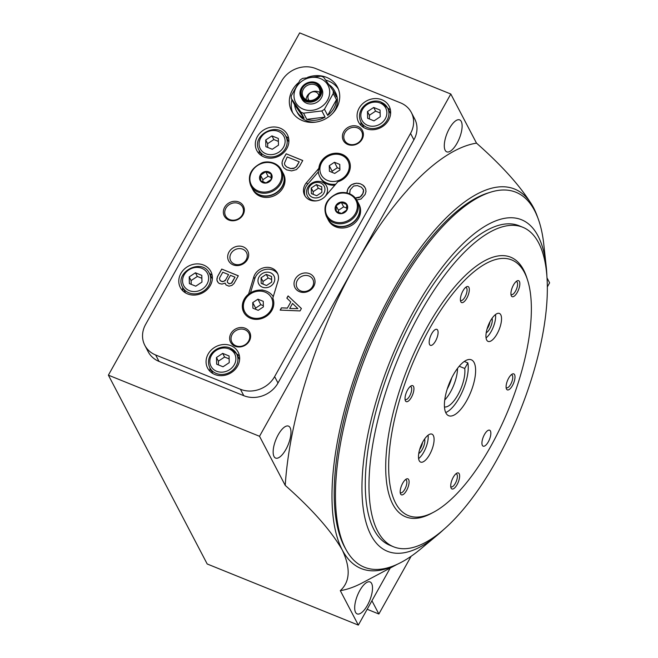 <?xml version="1.0" encoding="UTF-8"?>
<svg xmlns="http://www.w3.org/2000/svg" width="658" height="658" viewBox="0 0 658 658"><rect width="100%" height="100%" fill="white"/><g stroke="black" fill="none" stroke-linecap="round" stroke-linejoin="round"><path stroke-width="0.99" d="M333.162 90.714L323.637 77.233A21.541 18.893 -27.6 0 0 320.964 76.155L302.664 78.376A21.541 18.893 -27.6 0 0 300.056 80.103L291.28 95.805A21.541 18.893 -27.6 0 0 291.354 98.61L294.587 104.787A21.541 18.893 -27.6 0 0 296.404 110.824A21.541 18.893 -27.6 0 0 304.111 118.267L300.879 112.082A21.541 18.893 -27.6 0 0 302.195 112.674A21.541 18.893 -27.6 0 0 303.552 113.168L306.784 119.345A21.541 18.893 -27.6 0 0 325.093 117.124L321.861 110.939A21.541 18.893 -27.6 0 0 324.46 109.22L327.692 115.397A21.541 18.893 -27.6 0 0 336.468 99.695L333.236 93.518A21.541 18.893 -27.6 0 0 333.162 90.714L336.394 96.891A21.541 18.893 -27.6 0 0 334.577 90.853A21.541 18.893 -27.6 0 0 328.942 84.611M296.404 110.824L297.367 112.658A21.541 18.893 -27.6 0 0 306.381 120.685A21.541 18.893 -27.6 0 0 315.782 122.108M332.808 113.201A21.541 18.893 -27.6 0 0 335.539 92.679L334.577 90.853M303.289 109.187A18.309 16.063 -27.6 0 0 329.691 91.701A18.309 16.063 -27.6 0 0 302.557 80.728A18.309 16.063 -27.6 0 0 303.289 109.187M321.861 110.939L303.552 113.168M333.236 93.518L324.46 109.22M300.879 112.082L291.354 98.61M325.562 195.961L337.858 181.74A16.154 14.172 -27.6 0 0 348.896 160.355A16.154 14.172 -27.6 0 0 331.796 153.816A16.154 14.172 -27.6 0 0 318.875 168.333L306.579 182.546A12.921 11.334 -27.6 0 0 304.613 195.245A12.921 11.334 -27.6 0 0 325.562 195.961M318.875 168.333L319.114 168.785A16.154 14.172 152.4 0 1 331.895 154.317A16.154 14.172 152.4 0 1 349.02 160.585M319.114 168.785L318.266 170.512A17.231 15.118 -27.6 0 0 319.796 176.755A17.231 15.118 -27.6 0 0 335.736 184.191M318.34 171.894L307.541 184.38A12.921 11.334 -27.6 0 0 305.147 196.133M272.807 298.14L278.005 281.048A12.921 11.334 -27.6 0 0 277.347 273.029A12.921 11.334 -27.6 0 0 264.96 267.518A12.921 11.334 -27.6 0 0 253.791 276.993L248.592 294.085A16.154 14.172 -27.6 0 0 243.756 312.246A16.154 14.172 -27.6 0 0 264.146 317.559A16.154 14.172 -27.6 0 0 272.807 298.14M277.783 273.975A12.921 11.334 -27.6 0 0 265.347 269.459A12.921 11.334 -27.6 0 0 254.753 278.827L250.484 292.876M273.243 296.684A17.231 15.118 -27.6 0 0 249.538 293.484L248.839 294.545L248.592 294.085M243.879 312.468A16.154 14.172 152.4 0 1 248.839 294.545M444.463 406.957A23.696 9.122 -68 0 0 458.568 393.657A23.696 9.122 -68 0 0 464.729 368.472L467.846 362.903A30.161 11.614 -68 0 1 459.358 397.613A30.161 11.614 -68 0 1 445.705 412.541M467.846 362.903L464.293 361.464M457.532 368.357A23.696 9.122 -68 0 1 444.734 399.998M464.729 368.472L459.218 366.243M390.219 568.043L358.33 625.1L340.301 590.645C350.097 581.664 350.747 568.101 342.25 549.948C331.147 530.71 312.139 509.193 285.227 485.398L259.523 436.279L108.389 375.159L267.452 90.541L299.67 32.9L450.804 94.02L476.507 143.14C503.477 166.992 522.493 188.501 533.539 207.689L537.709 217.502M259.523 436.279L450.804 94.02M144.834 345.351L148.19 351.767A25.851 22.676 -27.6 0 0 159.014 361.398L243.797 395.688A25.851 22.676 -27.6 0 0 277.989 383.014L413.907 139.833A25.851 22.676 -27.6 0 0 414.688 118.901L411.332 112.485A25.851 22.676 -27.6 0 0 400.508 102.854L315.725 68.564A25.851 22.676 -27.6 0 0 281.525 81.238L145.615 324.427A25.851 22.676 -27.6 0 0 144.834 345.351A25.851 22.676 -27.6 0 0 155.65 354.983L240.433 389.273A25.851 22.676 -27.6 0 0 274.633 376.598L410.543 133.418A25.851 22.676 -27.6 0 0 411.332 112.485M547.061 277.964L549.611 282.841L547.374 286.847M358.33 625.1L207.196 563.98L108.389 375.159M267.674 90.96L267.452 90.541M285.227 485.398A239.117 92.071 -68 0 1 355.164 265.149A239.117 92.071 -68 0 1 476.507 143.14M397.276 564.276A204.654 78.796 112 0 1 342.25 549.948A204.654 78.796 -68 0 1 392.324 291.741A204.654 78.796 -68 0 1 533.539 207.689A204.654 78.796 112 0 1 537.619 217.272M285.901 449.43A17.231 6.638 -68 0 1 275.603 458.075A17.231 6.638 -68 0 1 275.908 439.61A17.231 6.638 -68 0 1 288.525 426.121A17.231 6.638 -68 0 1 285.901 449.43M457.047 143.197A17.231 6.638 -68 0 1 446.749 151.842A17.231 6.638 -68 0 1 447.053 133.377A17.231 6.638 -68 0 1 459.671 119.888A17.231 6.638 -68 0 1 457.047 143.197M397.506 564.169L362.533 582.758A239.117 92.071 -68 0 1 340.301 590.645M367.435 605.253A17.231 6.638 -68 0 1 357.138 613.898A17.231 6.638 -68 0 1 357.45 595.432A17.231 6.638 -68 0 1 370.067 581.943A17.231 6.638 -68 0 1 367.435 605.253M365.799 128.573A17.231 15.118 -27.6 0 0 385.317 124.362A17.231 15.118 -27.6 0 0 389.125 106.168A17.231 15.118 -27.6 0 0 381.911 99.753A17.231 15.118 -27.6 0 0 362.394 103.964A17.231 15.118 -27.6 0 0 358.585 122.149A17.231 15.118 -27.6 0 0 365.799 128.573M214.804 374.492A17.231 15.118 -27.6 0 0 234.314 370.273A17.231 15.118 -27.6 0 0 238.13 352.088A17.231 15.118 -27.6 0 0 230.909 345.664A17.231 15.118 -27.6 0 0 211.399 349.883A17.231 15.118 -27.6 0 0 207.591 368.069A17.231 15.118 -27.6 0 0 214.804 374.492M264.047 156.991A17.231 15.118 -27.6 0 0 283.565 152.779A17.231 15.118 -27.6 0 0 287.373 134.586A17.231 15.118 -27.6 0 0 265.092 129.182A17.231 15.118 -27.6 0 0 256.834 150.567A17.231 15.118 -27.6 0 0 264.047 156.991M187.538 293.896A17.231 15.118 -27.6 0 0 207.048 289.676A17.231 15.118 -27.6 0 0 210.856 271.491A17.231 15.118 -27.6 0 0 188.583 266.087A17.231 15.118 -27.6 0 0 180.317 287.472A17.231 15.118 -27.6 0 0 187.538 293.896M298.025 83.073A25.851 22.676 -27.6 0 0 291.626 110.988A25.851 22.676 -27.6 0 0 302.45 120.62A25.851 22.676 -27.6 0 0 331.722 114.303A25.851 22.676 -27.6 0 0 337.439 87.02A25.851 22.676 -27.6 0 0 307.623 77.323M347.86 144.505A10.775 9.451 -27.6 0 0 363.389 134.224A10.775 9.451 -27.6 0 0 347.424 127.767A10.775 9.451 -27.6 0 0 347.86 144.505M235.103 346.256A10.775 9.451 -27.6 0 0 250.632 335.975A10.775 9.451 -27.6 0 0 234.667 329.518A10.775 9.451 -27.6 0 0 235.103 346.256M228.811 220.035A10.775 9.451 -27.6 0 0 244.348 209.754A10.775 9.451 -27.6 0 0 228.384 203.297A10.775 9.451 -27.6 0 0 228.811 220.035M233.138 264.853A10.775 9.451 -27.6 0 0 248.675 254.572A10.775 9.451 -27.6 0 0 232.71 248.115A10.775 9.451 -27.6 0 0 233.138 264.853M299.497 291.691A10.775 9.451 -27.6 0 0 315.026 281.41A10.775 9.451 -27.6 0 0 299.061 274.954A10.775 9.451 -27.6 0 0 299.497 291.691M299.48 166.375L302.762 160.503L286.172 153.791L282.891 159.672L282.035 162.551L282.356 165.166L283.73 167.708L286.6 169.863L291.609 170.899L296.404 169.608L299.48 166.375M356.726 199.991L361.069 198.996L365.149 194.431L365.996 191.544L365.675 188.928L364.302 186.387L362.78 185.03L360.197 183.73L356.422 183.204L351.52 184.701L347.876 188.936L347.021 192.934M349.645 193.756L350.163 189.858L353.576 186.025L357.384 185.581L361.53 187.259L363.529 190.047L362.871 193.51L360.206 196.906L356.167 197.762L355.879 198.642M234.026 283.491L238.328 275.784L221.746 269.081L217.436 276.779L216.893 280.037L218.053 282.496L219.279 283.491L221.993 284.091L225.085 283.104L226.072 284.988L228.968 286.164L231.953 285.383L234.026 283.491M301.397 308.495L288.097 295.911L286.847 298.14L290.803 301.981L287.406 308.059L281.41 307.87L280.168 310.099L300.04 310.93L301.397 308.495M367.172 609.275L378.86 614.004L371.935 600.762M378.86 614.004L411.127 556.265M301.38 308.528L288.097 295.911M288.138 296.001L286.913 298.206M287.406 308.059L290.803 301.981M287.456 308.15L281.41 307.87M281.459 307.96L280.267 310.099M297.819 308.536L292.539 303.428L289.709 308.495L297.86 308.635L289.709 308.495M238.295 275.842L221.746 269.081M221.787 269.171L217.436 276.779M217.485 276.87L216.951 278.564M216.992 278.663L216.893 280.037M216.934 280.127L217.395 281.517M225.316 283.738L225.085 283.104M228.581 274.575L222.774 272.231L219.83 277.495L219.476 278.597L220.134 280.604L221.68 281.476L223.786 281.336L225.636 279.847L228.581 274.575L225.636 279.847M220.134 280.604L222.667 281.698L224.863 280.777M224.913 280.867L225.686 279.938M235.013 277.174L230.448 275.332L227.504 280.604L227.331 282.274L229.066 283.721L231.402 283.17L235.013 277.174L232.068 282.446M227.331 282.274L229.116 283.812L231.402 283.17M231.451 283.261L232.118 282.537M365.124 187.76L362.829 185.12L360.197 183.73M360.247 183.821L358.635 183.352M358.676 183.442L356.422 183.204M356.471 183.294L354.728 183.508M354.777 183.598L353.239 183.903M353.288 183.993L351.52 184.701M351.569 184.791L350.656 185.342M350.706 185.433L349.447 186.592M349.497 186.683L348.559 187.719M348.608 187.818L347.876 188.936M347.926 189.027L347.408 190.236M347.457 190.327L347.029 191.823M347.079 191.914L346.988 192.802M363.529 190.047L363.249 189.191M363.578 190.146L363.603 190.828M363.652 190.919L363.339 192.21M363.389 192.3L362.871 193.51M362.912 193.6L362.188 194.727M362.237 194.817L361.3 195.854M361.349 195.952L360.206 196.906M360.255 196.997L359.128 197.466M359.178 197.556L357.96 197.737M358.01 197.828L356.167 197.762M356.217 197.852L355.937 198.716M302.729 160.56L286.172 153.791M286.222 153.882L282.891 159.672M282.94 159.762L282.307 161.169M282.356 161.259L282.035 162.551M282.085 162.649L282.002 163.529M282.052 163.62L282.356 165.166M282.405 165.257L282.965 166.433M299.234 161.802L287.209 156.941L284.437 163.274L284.791 164.911L286.501 166.844L290.655 168.522L294.463 168.078L296.199 166.787L299.234 161.802L297.194 165.454M284.791 164.911L286.551 166.935L290.696 168.613L293.55 168.522L296.199 166.787M296.248 166.877L297.243 165.545M451.709 377.947A21.541 8.291 -68 0 1 447.218 389.051M300.78 290.926A8.908 7.814 -27.6 0 0 310.864 288.747A8.908 7.814 -27.6 0 0 312.83 279.346A8.908 7.814 -27.6 0 0 301.323 276.557A8.908 7.814 -27.6 0 0 297.054 287.604A8.908 7.814 -27.6 0 0 300.78 290.926M234.429 264.088A8.908 7.814 -27.6 0 0 244.513 261.909A8.908 7.814 -27.6 0 0 246.479 252.516A8.908 7.814 -27.6 0 0 234.972 249.719A8.908 7.814 -27.6 0 0 230.703 260.774A8.908 7.814 -27.6 0 0 234.429 264.088M229.617 219.558A9.607 8.422 -27.6 0 0 240.491 217.214A9.607 8.422 -27.6 0 0 242.613 207.073A9.607 8.422 -27.6 0 0 230.201 204.062A9.607 8.422 -27.6 0 0 225.595 215.98A9.607 8.422 -27.6 0 0 229.617 219.558M235.901 345.779A9.607 8.422 -27.6 0 0 246.783 343.427A9.607 8.422 -27.6 0 0 248.905 333.293A9.607 8.422 -27.6 0 0 236.485 330.283A9.607 8.422 -27.6 0 0 231.879 342.201A9.607 8.422 -27.6 0 0 235.901 345.779M348.658 144.028A9.607 8.422 -27.6 0 0 359.539 141.676A9.607 8.422 -27.6 0 0 361.661 131.542A9.607 8.422 -27.6 0 0 349.242 128.532A9.607 8.422 -27.6 0 0 344.636 140.45A9.607 8.422 -27.6 0 0 348.658 144.028M264.146 290.491L261.826 289.865A10.775 9.451 -27.6 0 0 263.184 290.301M325.2 196.355A10.775 9.451 -27.6 0 0 323.119 182.587A10.775 9.451 -27.6 0 0 308.125 186.831A10.775 9.451 -27.6 0 0 311.991 200.09A10.775 9.451 -27.6 0 0 316.695 200.805M319.796 176.755L320.273 177.668A17.231 15.118 -27.6 0 0 334.823 185.243M271.367 297.638A15.076 13.226 -27.6 0 0 247.992 295.886A15.076 13.226 -27.6 0 0 251.027 317.362A15.076 13.226 -27.6 0 0 268.16 313.619A15.076 13.226 -27.6 0 0 271.367 297.638M252.754 302.598L252.894 308.183L258.216 310.329L263.389 306.908L263.249 301.323L257.928 299.176L252.754 302.598L255.633 308.1L255.658 309.301M262.353 287.143A8.62 7.559 -27.6 0 0 274.773 278.918A8.62 7.559 -27.6 0 0 262.007 273.753A8.62 7.559 -27.6 0 0 262.353 287.143M266.523 285.523L261.201 283.368L261.053 277.791L266.235 274.361L271.557 276.516L271.696 282.093L266.523 285.523M319.928 168.3A15.076 13.226 -27.6 0 0 327.536 180.457A15.076 13.226 -27.6 0 0 348.353 171.228A15.076 13.226 -27.6 0 0 337.743 154.285A15.076 13.226 -27.6 0 0 319.928 168.3M329.263 165.693L329.411 171.277L334.725 173.424L339.906 170.003L339.758 164.418L334.445 162.271L329.263 165.693L332.142 171.195L332.175 172.396M312.525 197.375A8.62 7.559 -27.6 0 0 324.945 189.15A8.62 7.559 -27.6 0 0 312.18 183.985A8.62 7.559 -27.6 0 0 312.525 197.375M316.695 195.747L311.374 193.6L311.226 188.015L316.408 184.594L321.729 186.74L321.869 192.317L316.695 195.747M263.365 305.707L260.807 304.67L257.928 299.176M260.807 304.67L255.633 308.1M271.631 279.436L268.151 278.03L266.235 274.361M268.151 278.03L262.978 281.451L261.053 277.791M262.978 281.451L263.044 284.116M339.873 168.802L337.315 167.765L334.445 162.271M337.315 167.765L332.142 171.195M321.803 189.66L318.324 188.254L316.408 184.594M318.324 188.254L313.15 191.684L311.226 188.015M313.15 191.684L313.216 194.34M338.302 88.904A25.851 22.676 -27.6 0 0 325.751 80.128M291.938 99.72A25.851 22.676 -27.6 0 0 292.687 112.773M300.961 97.236L301.923 99.062A11.202 9.829 -27.6 0 0 306.612 103.24A11.202 9.829 -27.6 0 0 319.294 100.501A11.202 9.829 -27.6 0 0 321.77 88.682L320.816 86.848A11.202 9.829 -27.6 0 0 306.332 83.336A11.202 9.829 -27.6 0 0 300.961 97.236A11.202 9.829 -27.6 0 0 305.649 101.406A11.202 9.829 -27.6 0 0 318.34 98.667A11.202 9.829 -27.6 0 0 320.816 86.848M305.74 100.534A10.602 9.294 -27.6 0 0 321.022 90.417A10.602 9.294 -27.6 0 0 305.32 84.068A10.602 9.294 -27.6 0 0 305.74 100.534M306.093 99.909A9.854 8.644 -27.6 0 0 309.531 100.584A9.854 8.644 -27.6 0 0 318.686 95.797A9.854 8.644 -27.6 0 0 315.791 83.648A9.854 8.644 -27.6 0 0 302.409 88.024A9.854 8.644 -27.6 0 0 306.093 99.909M318.546 96.002A9.047 7.937 -27.6 0 0 319.097 88.213A9.047 7.937 -27.6 0 0 307.401 85.376A9.047 7.937 -27.6 0 0 303.067 96.603A9.047 7.937 -27.6 0 0 306.85 99.975A9.047 7.937 -27.6 0 0 309.778 100.584M319.837 92.482A8.62 7.559 -27.6 0 0 311.037 92.326A8.62 7.559 -27.6 0 0 306.143 99.646M318.817 95.55A5.626 4.935 -27.6 0 0 311.102 92.457A5.626 4.935 -27.6 0 0 309.252 100.551M294.587 104.787L304.111 118.267M306.784 119.345L325.093 117.124M327.692 115.397L336.468 99.695M212.197 275.463A17.231 15.118 -27.6 0 0 209.392 273.341M182.677 287.324A17.231 15.118 -27.6 0 0 182.825 290.836M201.8 275.373L195.418 272.79L189.208 276.903L189.381 283.598L195.763 286.181L201.973 282.068L201.8 275.373M288.706 138.558A17.231 15.118 -27.6 0 0 285.909 136.436M259.186 150.419A17.231 15.118 -27.6 0 0 259.334 153.931M278.318 138.468L271.927 135.885L265.717 139.998L265.89 146.693L272.272 149.276L278.49 145.163L278.318 138.468M236.658 353.938A17.231 15.118 152.4 0 1 239.463 356.06M210.091 371.433A17.231 15.118 152.4 0 1 209.943 367.921M229.066 355.962L222.684 353.387L216.474 357.5L216.646 364.195L223.029 366.777L229.239 362.657L229.066 355.962M387.661 108.019A17.231 15.118 152.4 0 1 390.457 110.141M361.086 125.513A17.231 15.118 152.4 0 1 360.938 122.001M380.069 110.051L373.678 107.468L367.468 111.58L367.641 118.276L374.024 120.858L380.242 116.746L380.069 110.051M229.149 358.89L224.6 357.047L222.684 353.387M224.6 357.047L218.39 361.16L216.474 357.5M218.39 361.16L218.489 364.935M201.874 278.293L197.334 276.45L195.418 272.79M197.334 276.45L191.124 280.563L189.208 276.903M191.124 280.563L191.223 284.338M278.392 141.388L273.851 139.554L271.927 135.885M273.851 139.554L267.633 143.666L265.717 139.998M267.633 143.666L267.732 147.441M380.143 112.97L375.603 111.136L373.678 107.468M375.603 111.136L369.385 115.249L367.468 111.58M369.385 115.249L369.483 119.024M395.581 503.049A137.867 53.084 -68 0 1 433.038 322.626A137.867 53.084 -68 0 1 527.519 279.913A137.867 53.084 -68 0 1 509.226 407.672A137.867 53.084 -68 0 1 433.564 512.228A137.867 53.084 -68 0 1 395.581 503.049M429.608 344.562A8.62 3.315 -68 0 1 431.105 334.864A8.62 3.315 -68 0 1 436.863 329.362A8.62 3.315 -68 0 1 436.706 338.599A8.62 3.315 -68 0 1 430.398 345.343A8.62 3.315 -68 0 1 429.608 344.562M486.69 340.03A15.076 5.807 -68 0 1 489.313 323.07A15.076 5.807 -68 0 1 499.389 313.438A15.076 5.807 -68 0 1 499.118 329.6A15.076 5.807 -68 0 1 488.088 341.403A15.076 5.807 -68 0 1 486.69 340.03M419.236 460.723A15.076 5.807 -68 0 1 421.86 443.763A15.076 5.807 -68 0 1 431.936 434.132A15.076 5.807 -68 0 1 431.673 450.286A15.076 5.807 -68 0 1 420.635 462.089A15.076 5.807 -68 0 1 419.236 460.723M405.451 400.854A8.62 3.315 -68 0 1 405.262 400.385A8.62 3.315 -68 0 1 406.405 392.398A8.62 3.315 -68 0 1 411.135 385.868A8.62 3.315 -68 0 1 412.739 394.43A8.62 3.315 -68 0 1 405.451 400.854M506.52 389.092A8.62 3.315 -68 0 1 506.323 388.631A8.62 3.315 -68 0 1 507.466 380.645A8.62 3.315 -68 0 1 512.195 374.106A8.62 3.315 -68 0 1 513.799 382.676A8.62 3.315 -68 0 1 506.52 389.092M451.149 488.17A8.62 3.315 -68 0 1 450.952 487.701A8.62 3.315 -68 0 1 452.095 479.715A8.62 3.315 -68 0 1 456.825 473.184A8.62 3.315 -68 0 1 458.429 481.746A8.62 3.315 -68 0 1 451.149 488.17M460.822 301.775A8.62 3.315 -68 0 1 460.633 301.315A8.62 3.315 -68 0 1 461.776 293.328A8.62 3.315 -68 0 1 466.506 286.789A8.62 3.315 -68 0 1 468.109 295.36A8.62 3.315 -68 0 1 460.822 301.775M400.615 494.043A8.62 3.315 -68 0 1 400.418 493.582A8.62 3.315 -68 0 1 401.569 485.596A8.62 3.315 -68 0 1 406.29 479.065A8.62 3.315 -68 0 1 407.894 487.627A8.62 3.315 -68 0 1 400.615 494.043M511.356 295.894A8.62 3.315 -68 0 1 511.167 295.434A8.62 3.315 -68 0 1 512.311 287.447A8.62 3.315 -68 0 1 517.04 280.908A8.62 3.315 -68 0 1 518.636 289.479A8.62 3.315 -68 0 1 511.356 295.894M482.363 445.384A8.62 3.315 -68 0 1 483.86 435.695A8.62 3.315 -68 0 1 489.626 430.192A8.62 3.315 -68 0 1 489.47 439.421A8.62 3.315 -68 0 1 483.161 446.165A8.62 3.315 -68 0 1 482.363 445.384M445.918 412.985A30.161 11.614 -68 0 1 451.158 379.066A30.161 11.614 -68 0 1 471.317 359.803A30.161 11.614 -68 0 1 470.774 392.119A30.161 11.614 -68 0 1 448.707 415.724A30.161 11.614 -68 0 1 445.918 412.985M433.564 512.228L431.311 513.429A140.022 53.915 -68 0 1 392.727 504.11A140.022 53.915 -68 0 1 430.776 320.857A140.022 53.915 -68 0 1 526.729 277.479L527.519 279.913M377.626 531.129A172.338 66.359 -68 0 1 407.598 337.299A172.338 66.359 -68 0 1 522.781 227.257A172.338 66.359 -68 0 1 519.68 411.9A172.338 66.359 -68 0 1 393.558 546.79A172.338 66.359 -68 0 1 377.626 531.129M393.558 546.79L389.865 545.293A172.338 66.359 -68 0 1 373.941 529.641A172.338 66.359 -68 0 1 403.905 335.81A172.338 66.359 -68 0 1 519.096 225.76L522.781 227.257M444.224 529.032A178.803 68.843 -68 0 1 437.077 535.373A178.803 68.843 -68 0 1 370.923 535.044A178.803 68.843 -68 0 1 427.807 287.653A178.803 68.843 -68 0 1 546.132 265.709A178.803 68.843 -68 0 1 546.864 275.241M437.077 535.373L420.429 549.191A202.22 77.858 -68 0 1 346.174 549.858A202.22 77.858 -68 0 1 345.606 548.813A202.22 77.858 -68 0 1 368.398 349.373A202.22 77.858 -68 0 1 490.86 192.103A202.22 77.858 -68 0 1 543.771 244.208L546.132 265.709M346.174 549.858L344.817 547.398A200.361 77.142 -68 0 1 344.257 546.362A200.361 77.142 -68 0 1 366.843 348.756A200.361 77.142 -68 0 1 488.17 192.934L490.86 192.103M516.094 281.575A6.983 2.69 -68 0 1 516.604 281.649A6.983 2.69 -68 0 1 516.481 289.133A6.983 2.69 -68 0 1 511.365 294.603A6.983 2.69 -68 0 1 510.953 294.299M405.353 479.723A6.983 2.69 -68 0 1 405.863 479.797A6.983 2.69 -68 0 1 405.739 487.282A6.983 2.69 -68 0 1 400.623 492.752A6.983 2.69 -68 0 1 400.204 492.447M465.568 287.456A6.983 2.69 -68 0 1 466.07 287.53A6.983 2.69 -68 0 1 465.946 295.014A6.983 2.69 -68 0 1 460.839 300.476A6.983 2.69 -68 0 1 460.419 300.18M455.887 473.85A6.983 2.69 -68 0 1 456.397 473.925A6.983 2.69 -68 0 1 456.265 481.401A6.983 2.69 -68 0 1 451.158 486.871A6.983 2.69 -68 0 1 450.738 486.575M511.258 374.772A6.983 2.69 -68 0 1 511.768 374.846A6.983 2.69 -68 0 1 511.636 382.331A6.983 2.69 -68 0 1 506.528 387.792A6.983 2.69 -68 0 1 506.109 387.496M410.189 386.534A6.983 2.69 -68 0 1 410.699 386.608A6.983 2.69 -68 0 1 410.576 394.084A6.983 2.69 -68 0 1 405.468 399.554A6.983 2.69 -68 0 1 405.048 399.258M428.07 435.226A15.076 5.807 -68 0 1 418.611 458.61M424.616 439.001A8.62 3.315 -68 0 1 423.464 446.971A8.62 3.315 -68 0 1 418.751 453.494M422.51 442.464A6.983 2.69 -68 0 1 419.648 449.546M495.515 314.532A15.076 5.807 -68 0 1 486.056 337.924M492.069 318.316A8.62 3.315 -68 0 1 490.917 326.278A8.62 3.315 -68 0 1 486.204 332.808M489.963 321.778A6.983 2.69 -68 0 1 487.101 328.852M346.922 210.083A6.465 5.667 152.4 0 1 336.016 211.407A6.465 5.667 152.4 0 1 341.247 202.047A6.465 5.667 152.4 0 1 346.922 210.083M346.601 204.482L346.741 210.058L341.568 213.488L336.246 211.333L336.106 205.757L341.28 202.327L346.601 204.482M356.85 200.221L358.265 202.911A17.231 15.118 152.4 0 1 357.738 216.869A17.231 15.118 152.4 0 1 342.407 226.459A17.231 15.118 152.4 0 1 327.725 218.892L326.319 216.202C322.807 206.522 326.245 199.045 336.633 193.773C341.231 191.371 352.104 191.733 356.85 200.221A17.231 15.118 152.4 0 1 356.332 214.179A17.231 15.118 152.4 0 1 341 223.769A17.231 15.118 152.4 0 1 326.319 216.202M358.33 203.051A17.231 15.118 152.4 0 1 358.404 203.182A17.231 15.118 152.4 0 1 357.878 217.14A17.231 15.118 152.4 0 1 342.547 226.73A17.231 15.118 152.4 0 1 327.865 219.163A17.231 15.118 152.4 0 1 327.791 219.032M358.404 203.182L359.062 204.441A17.231 15.118 152.4 0 1 358.536 218.39A17.231 15.118 152.4 0 1 343.205 227.981A17.231 15.118 152.4 0 1 328.523 220.422L327.865 219.163M346.782 208.117L343.649 206.851L341.28 202.327M343.649 206.851L338.467 210.28L336.106 205.757M338.467 210.28L338.525 212.411M271.351 179.519A6.465 5.667 152.4 0 1 260.445 180.843A6.465 5.667 152.4 0 1 265.676 171.483A6.465 5.667 152.4 0 1 271.351 179.519M271.03 173.918L271.178 179.494L265.996 182.924L260.675 180.769L260.535 175.192L265.709 171.763L271.03 173.918M281.287 169.657L282.693 172.347A17.231 15.118 152.4 0 1 282.167 186.304A17.231 15.118 152.4 0 1 266.835 195.895A17.231 15.118 152.4 0 1 252.154 188.328L250.747 185.638C247.244 175.957 250.682 168.481 261.07 163.217C265.668 160.807 276.541 161.169 281.287 169.657A17.231 15.118 152.4 0 1 280.76 183.615A17.231 15.118 152.4 0 1 265.429 193.205A17.231 15.118 152.4 0 1 250.747 185.638M282.767 172.486A17.231 15.118 152.4 0 1 282.833 172.626A17.231 15.118 152.4 0 1 282.315 186.576A17.231 15.118 152.4 0 1 266.984 196.166A17.231 15.118 152.4 0 1 252.302 188.607A17.231 15.118 152.4 0 1 252.228 188.468M282.833 172.626L283.491 173.876A17.231 15.118 152.4 0 1 282.965 187.834A17.231 15.118 152.4 0 1 267.642 197.425A17.231 15.118 152.4 0 1 252.952 189.858L252.302 188.607M271.211 177.553L268.077 176.286L265.709 171.763M268.077 176.286L262.904 179.716L260.535 175.192M262.904 179.716L262.953 181.847M307.541 184.38L306.579 182.546M254.753 278.827L253.791 276.993M410.543 133.418L413.907 139.833M155.65 354.983L159.014 361.398M240.433 389.273L243.797 395.688M274.633 376.598L277.989 383.014M188.928 292.826A15.076 13.226 -27.6 0 0 206.003 289.142A15.076 13.226 -27.6 0 0 209.334 273.226C202.08 257.434 173.778 272.248 182.611 287.209A15.076 13.226 -27.6 0 0 188.928 292.826M189.348 290.647A13.357 11.712 -27.6 0 0 208.611 277.898A13.357 11.712 -27.6 0 0 188.813 269.895A13.357 11.712 -27.6 0 0 189.348 290.647M265.437 155.921A15.076 13.226 -27.6 0 0 282.512 152.237A15.076 13.226 -27.6 0 0 285.843 136.321C278.589 120.529 250.287 135.342 259.129 150.304A15.076 13.226 -27.6 0 0 265.437 155.921M265.865 153.75A13.357 11.712 -27.6 0 0 285.12 140.993A13.357 11.712 -27.6 0 0 265.33 132.99A13.357 11.712 -27.6 0 0 265.865 153.75M230.292 348.205A15.076 13.226 152.4 0 1 236.6 353.823A15.076 13.226 152.4 0 1 229.371 372.535A15.076 13.226 152.4 0 1 209.877 367.806L212.888 373.555M229.099 348.913A13.357 11.712 152.4 0 1 229.634 369.664A13.357 11.712 152.4 0 1 209.836 361.661A13.357 11.712 152.4 0 1 229.099 348.913M381.286 102.286A15.076 13.226 152.4 0 1 387.595 107.904A15.076 13.226 152.4 0 1 380.373 126.616A15.076 13.226 152.4 0 1 360.88 121.886L363.882 127.636M380.094 102.993A13.357 11.712 152.4 0 1 380.628 123.745A13.357 11.712 152.4 0 1 360.839 115.742A13.357 11.712 152.4 0 1 380.094 102.993M355.402 213.513A16.376 14.361 152.4 0 1 327.766 216.869A16.376 14.361 152.4 0 1 341.017 193.156A16.376 14.361 152.4 0 1 355.402 213.513M279.831 182.949A16.376 14.361 152.4 0 1 252.195 186.304A16.376 14.361 152.4 0 1 265.445 162.592A16.376 14.361 152.4 0 1 279.831 182.949M212.345 278.976L209.334 273.226M185.622 292.958L182.611 287.209M288.854 142.07L285.843 136.321M262.139 156.053L259.129 150.304M209.877 367.806C207.846 363.611 208.068 359.326 210.535 354.958C215.717 346.856 225.488 345.639 230.127 348.049L236.6 353.823L239.611 359.572M360.88 121.886C358.84 117.692 359.062 113.406 361.53 109.047C366.72 100.937 376.491 99.72 381.122 102.13L387.595 107.904L390.605 113.653"/></g></svg>
